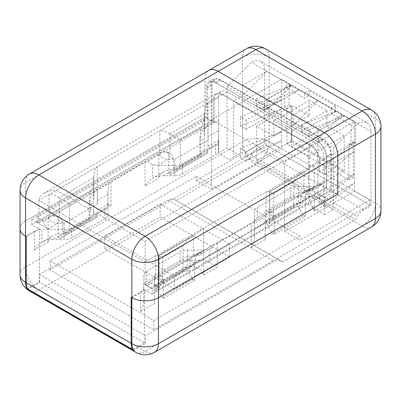 <?xml version="1.0" encoding="UTF-8"?>
<svg xmlns="http://www.w3.org/2000/svg" width="401" height="401" viewBox="0 0 401 401"><rect width="100%" height="100%" fill="white"/><g stroke="black" fill="none" stroke-linecap="round" stroke-linejoin="round"><path stroke-width="0.3" stroke-dasharray="2 1.5" d="M218.66 130.435L218.66 140.165A10.647 6.145 180 0 1 215.543 144.51L182.325 163.688A10.647 6.145 180 0 1 174.791 165.488L157.944 165.488L152.611 164.46C150.18 163.663 148.666 162.495 148.069 160.961A10.647 6.145 0 0 0 145.082 162.174L111.052 181.823A10.647 6.145 0 0 0 108.952 183.548L97.288 190.285L97.288 204.089L64.07 223.267L57.869 223.267C52.496 222.961 49.544 221.257 49.007 218.154L43.714 221.212L37.067 217.377L207.588 118.932L214.229 122.766L208.009 126.355L208.009 136.586L218.66 130.435L218.66 120.21L218.66 143.733L208.009 149.879L208.009 125.844L158.851 154.23L158.851 178.265C158.916 175.879 160.385 173.828 163.257 172.114C166.23 170.46 169.778 169.608 173.909 169.568L174.791 169.568L208.009 150.39L208.009 149.879L218.214 143.989L218.214 153.192L227.076 148.079L238.149 154.475L242.575 151.914L242.575 95.659L317.868 139.132L317.868 195.387L322.299 203.056L313.442 208.169L309.011 200.5L309.011 144.245L233.718 100.771L233.718 157.032L229.287 159.588L218.214 153.192M218.66 141.307A10.647 6.145 -120 0 0 218.214 143.989M97.288 204.089L97.288 189.773L48.125 218.154L48.125 242.189C48.19 239.808 49.659 237.758 52.536 236.044C55.503 234.385 59.052 233.537 63.183 233.497L52.536 239.643C48.406 239.683 44.852 240.53 41.884 242.189L41.884 229.417A10.647 6.145 0 0 0 34.356 231.217L25.554 236.299M174.305 199.442L282.439 261.868L174.305 199.442A12.526 7.233 -60 0 0 168.044 200.064L39.283 274.399L39.283 282.073L27.639 288.795M357.732 123.789L342.228 114.836L317.868 128.901L317.868 139.132L333.371 148.079L357.732 123.789A18.792 10.847 -60 0 1 367.126 122.856L260.83 61.488A18.792 10.847 120 0 1 264.72 70.09L264.72 144.245L257.317 148.52A12.526 7.233 -60 0 0 251.056 155.132L249.221 158.31L176.139 200.5M260.83 61.488A18.792 10.847 120 0 0 251.432 62.416L227.076 86.711L227.076 148.079M174.791 165.488L174.791 175.718A10.647 6.145 0 0 0 182.325 173.919L215.543 154.741A10.647 6.145 0 0 0 218.66 150.39L218.66 143.733M174.791 175.718L163.257 175.718C159.127 175.758 155.578 176.605 152.611 178.265C149.688 180.004 147.182 182.655 145.082 186.214L158.851 178.265M163.257 172.114L152.611 178.265L152.611 164.46M108.952 183.548L107.934 190.254L107.934 204.059L111.052 205.858L111.052 181.823M97.288 210.204L107.934 204.059L107.934 207.658L97.288 213.808L111.052 205.858M34.356 231.217L34.356 250.139C36.456 246.58 38.967 243.933 41.884 242.189L52.536 236.044M52.536 239.643L64.07 239.643A10.647 6.145 0 0 0 71.599 237.843L71.599 227.618A10.647 6.145 180 0 1 64.07 229.417L41.884 229.417M107.934 214.319L107.934 204.089A10.647 6.145 180 0 1 104.816 208.44L104.816 218.665A10.647 6.145 0 0 0 107.934 214.319L107.934 207.658M104.816 218.665L71.599 237.843M97.288 214.319L64.07 233.497L63.183 233.497M107.934 204.089L107.934 190.254M43.714 221.212A6.266 3.614 -120 0 0 48.14 228.886L37.067 222.49L212.014 121.488L212.014 85.689A12.526 7.233 60 0 1 214.61 79.954A12.526 7.233 60 0 1 220.876 80.571L321.858 138.876A12.526 7.233 60 0 1 330.715 154.215L330.715 190.014L337.797 194.109L331.597 190.525L331.597 154.215A12.526 7.233 -120 0 0 322.74 138.876L219.989 79.548A12.526 7.233 -120 0 0 213.723 78.932A12.526 7.233 -120 0 0 211.132 84.666L211.132 120.977L31.754 224.535L39.504 229.011L26.22 236.68M157.944 165.488L168.59 159.342C163.222 159.032 160.27 157.327 159.733 154.23L148.069 160.961M218.66 150.39L218.66 140.165M168.59 159.342L174.791 159.342L174.791 169.568M158.851 154.23L159.733 154.23M174.791 159.342L208.009 140.165L208.009 150.39M208.009 140.165L208.009 136.586M208.009 125.844L208.009 126.355M265.146 215.598L265.146 239.633L265.146 215.598L314.309 187.212L313.422 187.212L324.068 181.067L324.068 202.164A10.647 6.145 -120 0 1 324.514 205.357L324.514 214.565L313.442 208.169M265.146 211.507L298.364 192.33L304.565 192.33L310.825 190.831L321.477 184.681C323.166 183.673 324.028 182.47 324.068 181.067L324.068 158.054A12.526 7.233 -120 0 0 315.211 142.711L227.517 92.08A12.526 7.233 -120 0 0 221.252 91.458A12.526 7.233 -120 0 0 218.66 97.192L218.66 120.21L214.229 122.766L214.229 99.749L218.66 97.192M229.287 159.588L238.149 154.475M227.076 86.711L242.575 95.659L242.575 85.433L266.936 71.368L251.432 62.416M309.011 144.245L317.868 139.132L342.228 114.836L317.868 100.771L293.507 125.067L293.507 114.836L317.868 100.771L266.936 71.368L242.575 95.659L233.718 100.771M367.126 122.856A18.792 10.847 -60 0 1 371.015 131.458L371.015 205.613L264.72 144.245M264.72 70.09L331.156 108.445L331.156 113.558L351.086 125.067L351.086 145.523L348.87 144.245L348.87 180.044L286.865 144.245L286.865 108.445L284.65 107.167L284.65 86.711L304.58 98.215L304.58 93.102L309.011 90.546L309.011 95.659L304.58 98.215M251.056 155.132L357.351 216.5A12.526 7.233 120 0 1 363.612 209.888L371.015 205.613M249.221 158.31L355.517 219.678L357.351 216.5M282.439 261.868L355.517 219.678M280.605 260.81A12.526 7.233 120 0 0 274.339 261.432L145.578 335.767L145.578 343.441L39.283 282.073M39.283 274.399L145.578 335.767M133.628 350.339L145.578 343.441M104.816 208.44L71.599 227.618M211.132 120.977L204.931 117.393L25.554 220.956A18.792 10.847 0 0 0 20.05 228.63A18.792 10.847 180 0 1 25.554 220.956L204.931 117.393L212.014 121.488M48.125 218.154L49.007 218.154M64.07 223.267L64.07 233.497M97.288 189.773L97.288 190.285M204.931 117.393L204.931 79.037A18.792 10.847 60 0 1 208.821 70.436A18.792 10.847 -120 0 0 204.931 79.037L204.931 117.393M348.87 144.245L353.301 141.688L355.517 142.967L355.517 122.511L351.086 125.067M355.517 142.967L351.086 145.523M309.011 95.659L289.081 84.155L284.65 86.711M289.081 84.155L289.081 104.611L291.296 105.889L291.296 141.688L353.301 177.488L353.301 141.688M353.301 177.488L348.87 180.044M289.081 104.611L284.65 107.167M291.296 105.889L286.865 108.445M291.296 141.688L286.865 144.245M317.868 128.901L293.507 114.836M242.575 151.914L233.718 157.032M309.011 200.5L317.868 195.387M298.364 196.41A10.647 6.145 0 0 0 290.835 198.209L290.835 187.979A10.647 6.145 180 0 1 298.364 186.179L298.364 196.41L309.898 196.41C316.705 196.615 321.432 198.535 324.068 202.164M290.835 187.979L257.617 207.157L257.617 217.387L290.835 198.209M257.617 217.387A10.647 6.145 0 0 0 254.5 221.733L254.5 211.507A10.647 6.145 180 0 1 257.617 207.157M187.638 250.109L187.638 260.334A10.647 6.145 0 0 0 180.109 262.134L146.891 281.317A10.647 6.145 0 0 0 143.774 285.662L143.774 275.432A10.647 6.145 180 0 1 146.891 271.086L180.109 251.908A10.647 6.145 180 0 1 187.638 250.109L204.485 250.109L209.818 249.076L210.796 248.585L214.36 244.404A10.647 6.145 0 0 0 217.347 243.191L251.377 223.547A10.647 6.145 0 0 0 253.482 221.823L265.146 215.086L265.146 217.207L265.146 215.086L254.5 221.232L254.5 237.086L254.5 228.395L265.146 222.244M331.156 113.558L335.587 111.002L335.587 105.889L331.156 108.445L371.015 131.458M355.517 122.511L335.587 111.002M335.587 105.889L309.011 90.546M207.588 118.932L207.588 88.245A12.526 7.233 60 0 1 210.179 82.511A12.526 7.233 60 0 1 216.445 83.127L317.427 141.433A12.526 7.233 60 0 1 326.284 156.776L326.284 187.457L155.768 285.908L149.122 282.068L154.42 279.011L154.42 275.432L187.638 256.254L187.638 266.485L188.525 266.485L199.172 260.334C203.302 260.374 206.851 261.221 209.818 262.881L217.347 267.231L203.583 275.176C202.67 269.908 197.653 267.011 188.525 266.485M37.067 222.49L37.067 217.377M222.204 94.636L56.556 190.269C51.699 190.315 47.524 191.317 44.03 193.267C40.651 195.282 38.917 197.693 38.842 200.5L38.842 223.001L31.754 218.911L206.259 118.16L213.342 122.255L213.342 99.749A12.526 7.233 60 0 1 215.939 94.014A12.526 7.233 60 0 1 222.204 94.636L310.785 145.779A12.526 7.233 60 0 1 319.642 161.122L319.642 160.611A12.526 7.233 -120 0 0 310.785 145.267L223.086 94.636A12.526 7.233 -120 0 0 216.826 94.014A12.526 7.233 -120 0 0 214.229 99.749M319.642 161.122L314.264 164.225L314.264 186.726L319.642 183.623L326.284 187.457M330.715 190.014L155.768 291.021L155.768 285.908M266.936 109.724L291.296 85.433L266.936 99.493L266.936 109.724M266.936 99.493L242.575 85.433M321.477 184.681L315.211 186.179L298.364 186.179M254.5 211.507L254.5 221.232M155.768 291.021L144.696 284.63A6.266 3.614 -120 0 0 147.824 284.936A6.266 3.614 -120 0 0 149.122 282.068M265.146 221.733L298.364 202.555L298.364 192.33M154.42 275.432L154.42 285.662L187.638 266.485M314.309 187.212L314.309 211.252C313.397 205.979 308.379 203.081 299.246 202.555L298.364 202.555M254.5 221.733L254.5 228.395M322.299 203.056L333.371 209.452L333.371 148.079M324.514 214.565L333.371 209.452M187.638 256.254L193.838 256.254L200.104 254.755C201.793 253.748 202.655 252.545 202.695 251.141L214.36 244.404M143.774 275.432L143.774 301.016L143.774 292.319L154.42 286.174L154.42 303.562L154.42 279.011L154.42 281.131L154.42 279.011L144.696 284.63M131.849 297.667L140.651 292.585A10.647 6.145 0 0 0 143.774 288.239M154.42 285.662L154.42 286.174M154.42 279.522L203.583 251.141L202.695 251.141M203.583 251.141L203.583 275.176M187.638 260.334L199.172 260.334M310.825 190.831C312.519 189.823 313.382 188.615 313.422 187.212M253.482 221.823C253.928 223.267 254.264 223.753 254.5 223.282L265.146 217.207M254.5 237.086C254.45 240.49 253.412 243.983 251.377 247.582L251.377 223.547M143.774 285.662L143.774 292.319M154.42 303.562L140.651 311.507C142.686 307.913 143.723 304.414 143.774 301.016M160.194 204.079L229.733 244.224L174.37 276.189L104.831 236.044L160.194 204.079L160.194 216.866L229.733 257.011L229.733 244.224M229.733 257.011L174.37 288.976L174.37 276.189M174.37 288.976L104.831 248.831L104.831 236.044M104.831 248.831L160.194 216.866M273.798 136.19L273.798 120.846L291.517 131.077L291.517 146.42L326.95 125.959L326.95 110.621L309.231 100.39L309.231 115.734L273.798 136.19L256.525 126.215L291.958 105.759L291.958 140.535L344.223 170.711L308.79 191.167L256.525 160.991L256.525 126.215M309.231 100.39L273.798 120.846M326.95 110.621L291.517 131.077M344.223 170.711L344.223 135.934L326.95 125.959M344.223 135.934L308.79 156.39L308.79 191.167M291.517 146.42L308.79 156.39M309.231 115.734L291.958 105.759M291.958 140.535L256.525 160.991M324.955 197.432L354.629 173.653L354.629 182.856L324.955 206.635L324.955 197.432L319.196 194.109L354.629 173.653L354.629 151.147L324.955 174.931L324.955 165.723L354.629 141.944L354.629 151.147L319.196 171.603L319.196 162.4L354.629 141.944L354.629 121.488L284.65 161.889L211.573 119.698L281.552 79.293L354.629 121.488M319.196 162.4L324.955 165.723M369.912 204.976L153.773 329.762L50.135 269.923L266.269 145.142L369.912 204.976L369.912 199.863L354.629 191.041L354.629 182.856L319.196 203.312L324.955 206.635M266.269 145.142L266.269 140.024L281.552 148.846L281.552 79.293M319.196 171.603L324.955 174.931M319.196 203.312L319.196 194.109M354.629 191.041L284.65 231.442L284.65 161.889M240.359 148.591L246.119 151.914L281.552 131.458L240.359 148.591L240.359 157.799L281.552 140.666L246.119 161.122L240.359 157.799M240.359 126.089L281.552 108.957L246.119 129.413L240.359 126.089L240.359 116.881L281.552 99.749L246.119 120.21L240.359 116.881M246.119 120.21L246.119 129.413M246.119 151.914L246.119 161.122M264.058 103.458L264.058 110.105L299.487 89.649L264.058 103.458L256.084 98.857L291.517 85.047L256.084 105.503L256.084 98.857M309.231 129.543L309.231 136.19L344.665 115.734L309.231 129.543L301.261 124.937L336.695 111.132L301.261 131.588L301.261 124.937M264.058 110.105L256.084 105.503M309.231 136.19L301.261 131.588M196.295 176.335L196.295 180.43L211.573 189.247L211.573 185.157L299.933 236.174L153.773 320.554L50.135 260.72L196.295 176.335L211.573 185.157L211.573 119.698M211.573 189.247L281.552 148.846M284.65 231.442L299.933 240.264L299.933 236.174M369.912 199.863L299.933 240.264M50.135 269.923L50.135 260.72M153.773 329.762L153.773 320.554M196.295 180.43L266.269 140.024M314.264 186.726A12.526 7.233 180 0 1 311.056 188.069L311.056 188.129A9.393 5.424 120 0 0 305.246 199.091L305.246 216.48L274.244 234.379L274.244 216.991A9.393 5.424 120 0 0 272.299 212.69A9.393 5.424 120 0 0 268.434 212.736L268.434 212.675A12.526 7.233 180 0 1 266.109 214.53L203.543 250.655A12.526 7.233 180 0 1 200.33 251.993L200.33 252.054A9.393 5.424 120 0 0 194.52 263.021L194.52 280.409L163.518 298.309L161.748 297.286L192.751 279.387L187.267 269.893L156.265 287.793A6.266 3.614 60 0 1 155.082 284.65L159.042 287.743C159.478 285.953 160.656 284.494 162.57 283.362L183.067 271.527L190.044 269.843L186.084 266.75L155.082 284.65M194.52 280.409L192.751 279.387M163.518 298.309L163.518 280.921A9.393 5.424 120 0 0 161.573 276.62A9.393 5.424 120 0 0 157.708 276.665L157.708 276.605A12.526 7.233 180 0 1 155.382 278.454L145.137 284.374L145.137 261.868L38.842 200.5L97.242 166.781L94.511 171.117L93.618 177.808L59.007 197.793L59.323 197.969L59.323 217.608L52.295 215.803A9.393 5.424 -60 0 1 56.16 215.758A9.393 5.424 -60 0 1 58.105 220.064L58.105 237.452L89.112 219.553L90.882 220.575L96.36 217.407A6.266 3.614 -120 0 0 97.543 215.633L66.541 233.532L62.581 232.054L69.558 229.663L69.558 203.878L59.323 197.969M159.042 287.743L159.042 278.334L163.518 280.921M156.265 287.793L161.748 297.286M186.084 266.75A6.266 3.614 -120 0 0 187.267 269.893M194.52 263.021L190.044 260.434L190.044 269.843M274.244 234.379L272.469 233.357L303.477 215.457L297.993 205.964L266.991 223.863A6.266 3.614 60 0 1 265.808 220.725L269.768 223.813C270.204 222.024 271.382 220.565 273.297 219.437L293.793 207.603L300.77 205.919L296.81 202.826L265.808 220.725M305.246 216.48L303.477 215.457M269.768 223.813L269.768 214.41L274.244 216.991M266.991 223.863L272.469 233.357M296.81 202.826A6.266 3.614 -120 0 0 297.993 205.964M305.246 199.091L300.77 196.51L300.77 205.919M58.105 237.452L59.879 238.475L90.882 220.575M69.558 203.878L90.06 192.044L90.06 217.828C91.974 216.705 93.152 215.482 93.583 214.154L97.543 215.633M90.06 217.828L69.558 229.663M89.112 219.553L89.112 202.164A9.393 5.424 -60 0 1 94.922 191.197L94.922 191.137A12.526 7.233 180 0 1 97.242 189.282L159.814 153.162A12.526 7.233 180 0 1 163.022 151.819L163.022 151.879A9.393 5.424 -60 0 1 166.886 151.834A9.393 5.424 -60 0 1 168.831 156.134L168.831 173.523L199.833 155.623L201.608 156.646L207.086 153.483A6.266 3.614 -120 0 0 208.269 151.703L177.267 169.603L173.307 168.124L180.285 165.738L180.285 139.954L170.049 134.044L170.049 153.683L163.022 151.879M93.583 214.154L93.583 204.746L89.112 202.164M66.541 233.532A6.266 3.614 60 0 1 65.358 235.307L59.879 238.475M58.105 220.064L62.581 222.645L62.581 232.054M168.831 173.523L170.605 174.545L201.608 156.646M180.285 139.954L200.786 128.119L200.786 153.904C202.7 152.781 203.873 151.553 204.31 150.225L208.269 151.703M200.786 153.904L180.285 165.738M199.833 155.623L199.833 138.235A9.393 5.424 -60 0 1 205.648 127.267L205.648 127.207A12.526 7.233 180 0 1 207.969 125.358L213.342 122.255M204.31 150.225L204.31 140.821L199.833 138.235M177.267 169.603A6.266 3.614 60 0 1 176.084 171.382L170.605 174.545M168.831 156.134L173.307 158.721L173.307 168.124M200.33 251.993L157.708 276.605M311.056 188.069L268.434 212.675M157.708 276.665L158.976 275.141L158.901 255.457L191.924 236.395C188.49 238.44 185.538 241.557 183.067 245.743L162.57 257.577L158.901 255.457L191.924 236.395M306.123 170.721L302.65 172.465C299.216 174.515 296.264 177.633 293.793 181.818L273.297 193.653L269.627 191.533L306.123 170.726L314.264 164.225L203.543 228.149L195.397 234.65L159.052 255.612L159.042 278.334M203.543 250.655L203.543 228.149L155.382 255.953L159.052 255.612M268.434 212.736L269.703 211.217L269.627 191.533L302.65 172.465M269.778 191.688L269.768 214.41M266.109 214.53L266.109 192.029L269.733 191.603L304.344 171.618M38.842 223.001L49.087 217.086A12.526 7.233 180 0 1 52.295 215.743L52.295 215.803M52.295 215.743L94.922 191.137M163.022 151.819L205.648 127.207M94.922 191.197L93.578 196.249L93.583 204.746M90.06 192.044C92.451 187.813 93.674 183.698 93.729 179.698L93.618 177.808M205.648 127.267L204.299 132.325L204.31 140.821M200.786 128.119C203.172 123.889 204.395 119.769 204.455 115.769L204.345 113.884L169.733 133.869L170.049 134.044M169.733 133.869C165.924 131.363 162.616 130.295 159.814 130.656L207.969 102.851L205.237 107.187L204.345 113.884M300.77 196.51C300.83 194.335 301.913 192.63 304.028 191.397L311.056 188.129M319.642 183.623L326.725 187.713L152.225 288.464L145.137 284.374M190.044 260.434C190.104 258.264 191.187 256.56 193.302 255.322L200.33 252.054M62.581 222.645C62.526 220.605 61.438 218.926 59.323 217.608M173.307 158.721C173.252 156.676 172.164 154.997 170.049 153.683M195.397 234.65L193.623 235.547M59.007 197.793C55.198 195.292 51.889 194.219 49.087 194.585L49.087 217.086M133.057 349.391L144.475 342.8L39.504 282.199L27.754 288.986M39.504 282.199L39.504 229.011M131.187 297.286L144.475 289.612L144.475 342.8M144.475 289.612L152.225 294.088L152.225 288.464M31.754 224.535L31.754 218.911M56.556 190.269L145.137 241.412L145.137 261.868L155.382 255.953L155.382 278.454M206.259 118.16L206.259 87.478A12.526 7.233 60 0 1 208.851 81.744A12.526 7.233 60 0 1 215.116 82.36L317.868 141.688A12.526 7.233 60 0 1 326.725 157.032L326.725 187.713M152.225 294.088L331.597 190.525M176.084 171.382L207.086 153.483L176.084 171.382M65.358 235.307L96.36 217.407L65.358 235.307M145.082 162.174L145.082 186.214M34.356 250.139L48.125 242.189M173.909 169.568L163.257 175.718M64.07 229.417L64.07 239.643M97.288 200.51L107.934 194.365M48.14 228.886L57.869 223.267M363.612 209.888L257.317 148.52M168.044 200.064L274.339 261.432M29.443 173.999A18.792 10.847 -120 0 0 25.554 182.6L25.554 266.986A18.792 10.847 -120 0 0 38.842 289.998L145.137 351.366L362.158 226.074L255.863 164.701L38.842 289.998A18.792 10.847 -60 0 1 29.443 290.931M135.744 352.299A18.792 10.847 120 0 0 145.137 351.366A18.792 10.847 -120 0 0 154.53 352.299M20.05 274.655A18.792 10.847 180 0 1 25.554 266.986L242.575 141.688L242.575 57.303L25.554 182.6A18.792 10.847 0 0 0 20.05 190.269M180.109 262.134L180.109 251.908M146.891 271.086L146.891 281.317M182.325 173.919L182.325 163.688M215.543 144.51L215.543 154.741M265.256 48.701A18.792 10.847 -60 0 1 269.151 57.303L269.151 141.688L375.446 203.056L375.446 118.671L269.151 57.303A18.792 10.847 0 0 0 242.575 57.303A18.792 10.847 60 0 1 246.47 48.701M380.95 126.345A18.792 10.847 0 0 0 375.446 118.671A18.792 10.847 120 0 0 371.557 110.069M371.557 227.001A18.792 10.847 60 0 1 362.158 226.074A18.792 10.847 120 0 0 375.446 203.056A18.792 10.847 180 0 1 380.95 210.731M269.151 141.688A18.792 10.847 -60 0 1 255.863 164.701A18.792 10.847 60 0 1 242.575 141.688A18.792 10.847 180 0 1 269.151 141.688M321.858 138.876L317.427 141.433M216.445 83.127L220.876 80.571M212.014 85.689L207.588 88.245M227.517 92.08L223.086 94.636M310.785 145.267L315.211 142.711M324.068 158.054L319.642 160.611M326.284 156.776L330.715 154.215M315.211 186.179L304.565 192.33M299.246 202.555L309.898 196.41M204.485 250.109L193.838 256.254M209.818 262.881L209.818 249.076M217.347 243.191L217.347 267.231M265.146 239.633L251.377 247.582M140.651 311.507L140.651 292.585M324.514 205.357L314.309 211.252M158.976 255.502L158.976 275.141M269.703 191.578L269.703 211.217M93.649 178.149L93.649 197.788M97.242 189.282L97.242 166.781L159.814 130.656L159.814 153.162M204.375 114.225L204.375 133.864M207.969 125.358L207.969 102.851L213.342 99.749M183.067 271.527L183.067 245.743M193.302 235.683L193.302 255.322M162.57 257.577L162.57 283.362M293.793 207.603L293.793 181.818M304.028 171.758L304.028 191.397M273.297 193.653L273.297 219.437M145.137 241.412L310.785 145.779M219.989 79.548L215.116 82.36M211.132 84.666L206.259 87.478M322.74 138.876L317.868 141.688M331.597 154.215L326.725 157.032M218.66 140.129L208.009 146.28M214.61 79.954L210.179 82.511M221.252 91.458L216.826 94.014M147.824 284.936L154.42 281.131M200.104 254.755L210.796 248.585M161.573 276.62L159.032 275.151M272.299 212.69L269.758 211.227M93.573 176.671L93.573 196.249M204.299 112.741L204.299 132.325M58.701 217.227L56.16 215.758M169.428 153.302L166.886 151.834M93.729 179.698L93.729 199.593M204.455 115.769L204.455 135.668M44.03 193.267L215.939 94.014M213.723 78.932L208.851 81.744"/><path stroke-width="0.6" d="M25.554 282.329L25.554 236.299A18.792 10.847 180 0 1 20.05 228.63A18.792 10.847 0 0 0 25.554 236.299L26.22 236.68L26.22 282.71A18.792 10.847 120 0 0 27.754 288.986L132.721 349.587A18.792 10.847 -60 0 1 131.187 343.311L131.187 297.286L131.849 297.667L131.849 343.697A18.792 10.847 120 0 0 133.628 350.339L27.333 288.971A18.792 10.847 -60 0 1 25.554 282.329A18.792 10.847 180 0 1 20.05 274.655L20.05 190.269A18.792 10.847 0 0 0 25.554 197.944L131.849 259.312L131.849 297.667A18.792 10.847 0 0 0 158.425 297.667A18.792 10.847 180 0 1 131.849 297.667M27.639 288.795L27.333 288.971A18.792 10.847 -60 0 0 29.443 290.931L135.744 352.299A18.792 18.792 0 0 0 154.53 352.299A18.792 10.847 -120 0 0 158.425 343.697L158.425 297.667L337.797 194.109L337.797 155.748A18.792 10.847 -120 0 0 324.514 132.736L218.214 71.368A18.792 10.847 -120 0 0 208.821 70.436A18.792 10.847 60 0 1 218.214 71.368L255.863 49.634L362.158 111.002L324.514 132.736A18.792 10.847 60 0 1 337.797 155.748L337.797 194.109L158.425 297.667L158.425 259.312A18.792 10.847 -120 0 0 145.137 236.299A18.792 10.847 120 0 0 131.849 259.312A18.792 10.847 0 0 0 158.425 259.312L375.446 134.014L375.446 218.4L158.425 343.697A18.792 10.847 180 0 1 131.849 343.697M132.721 349.587L133.057 349.391M25.554 236.299L25.554 197.944A18.792 10.847 -60 0 1 38.842 174.926L145.137 236.299L324.514 132.736L218.214 71.368L38.842 174.926A18.792 10.847 -120 0 0 29.443 173.999A18.792 18.792 0 0 0 20.05 190.269M133.628 350.339A18.792 10.847 120 0 0 135.744 352.299M362.158 111.002A18.792 10.847 60 0 1 375.446 134.014A18.792 10.847 0 0 0 380.95 126.345A18.792 18.792 0 0 0 371.557 110.069A18.792 10.847 120 0 0 362.158 111.002M371.557 227.001A18.792 18.792 0 0 0 380.95 210.731A18.792 10.847 180 0 1 375.446 218.4A18.792 10.847 60 0 1 371.557 227.001L154.53 352.299M29.443 173.999L246.47 48.701A18.792 10.847 60 0 1 255.863 49.634A18.792 10.847 -60 0 1 265.256 48.701L371.557 110.069M131.187 343.311L26.22 282.71M380.95 210.731L380.95 126.345M20.05 274.655A18.792 18.792 0 0 0 29.443 290.931M265.256 48.701A18.792 18.792 0 0 0 246.47 48.701"/></g></svg>
